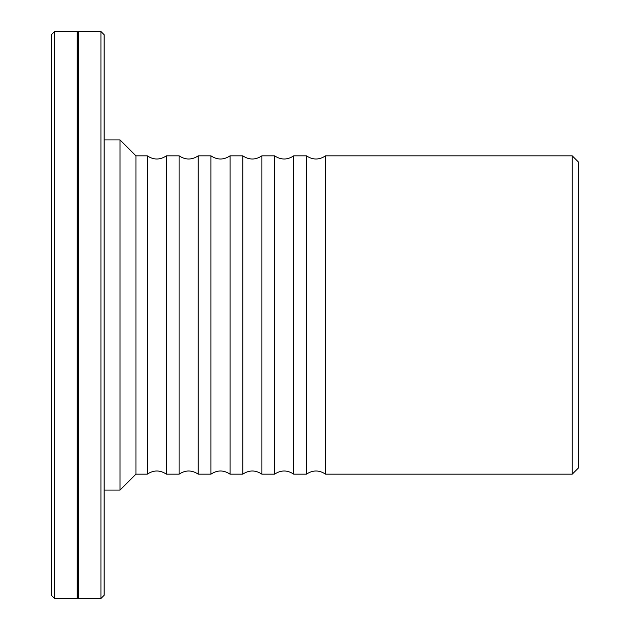 <?xml version="1.0" encoding="UTF-8"?>
<svg xmlns="http://www.w3.org/2000/svg" width="630" height="630" viewBox="0 0 630 630"><rect width="100%" height="100%" fill="white"/><g stroke="black" fill="none" stroke-linecap="round" stroke-linejoin="round"><path stroke-width="0.94" d="M78.348 31.508L77.758 32.106L78.348 31.508L100.934 31.508L100.934 598.492L104.115 595.311L104.115 34.689L100.934 31.508L78.348 31.508L78.348 598.492L77.758 597.894L78.348 598.492L100.934 598.492M54.582 31.5L51.392 34.681L51.392 595.318L54.582 598.5L54.582 31.5L77.159 31.5L77.159 598.5L54.582 598.5M77.159 31.5L77.758 32.098L77.758 597.901L77.159 598.5M135.946 474.162L135.946 155.838L120.031 139.923L120.031 490.077L135.946 474.162L147.286 474.162L147.286 155.838C153.657 160.067 160.02 160.067 166.383 155.838L166.383 474.162L179.117 474.162L179.117 155.838C185.488 160.067 191.851 160.067 198.222 155.838L198.222 474.162L210.948 474.162L210.948 155.838C217.318 160.067 223.681 160.067 230.052 155.838L230.052 474.162L242.778 474.162L242.778 155.838C249.149 160.067 255.512 160.067 261.883 155.838L261.883 474.162L274.617 474.162L274.617 155.838C280.98 160.067 287.343 160.067 293.714 155.838L293.714 474.162L306.448 474.162L306.448 155.838C312.811 160.067 319.174 160.067 325.545 155.838L325.545 474.162L572.237 474.162L572.237 155.838L578.608 162.209L578.608 467.791L572.237 474.162M104.115 139.923L120.031 139.923M306.448 474.162C312.811 469.933 319.182 469.933 325.545 474.162M274.617 474.162C280.98 469.933 287.343 469.933 293.714 474.162M242.778 474.162C249.149 469.933 255.512 469.933 261.883 474.162M210.948 474.162C217.318 469.933 223.681 469.933 230.052 474.162M179.117 474.162C185.488 469.933 191.851 469.933 198.222 474.162M147.286 474.162C153.657 469.933 160.02 469.933 166.383 474.162M135.946 155.838L147.286 155.838M325.545 155.838L572.237 155.838M104.115 490.077L120.031 490.077M166.383 155.838L179.117 155.838M198.222 155.838L210.948 155.838M230.052 155.838L242.778 155.838M261.883 155.838L274.617 155.838M293.714 155.838L306.448 155.838"/></g></svg>
